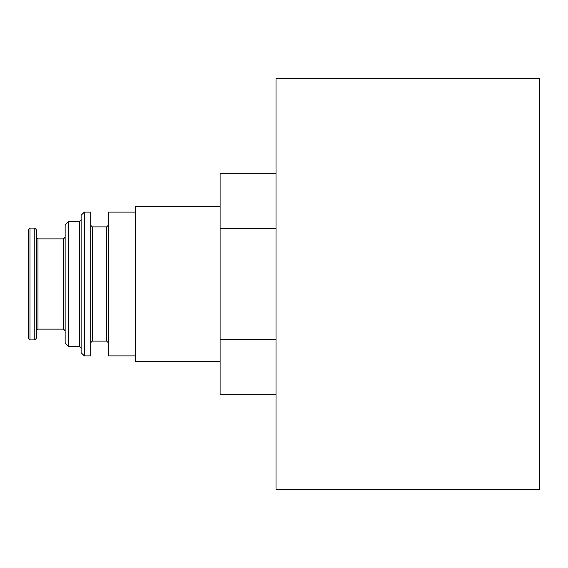 <?xml version="1.0" encoding="UTF-8"?>
<svg xmlns="http://www.w3.org/2000/svg" width="568" height="568" viewBox="0 0 568 568"><rect width="100%" height="100%" fill="white"/><g stroke="black" fill="none" stroke-linecap="round" stroke-linejoin="round"><path stroke-width="0.85" d="M220.1 361.475L135.433 361.475L135.433 206.525L220.1 206.525M135.433 355.887L108.275 355.887L108.275 212.112L135.433 212.112M90.703 355.887L90.703 212.112L84.312 212.112L84.312 355.887L90.703 355.887M84.312 355.887L81.117 352.692L81.117 215.307L84.312 212.112M79.52 221.697L79.52 346.303L68.337 346.303L68.337 221.697L79.52 221.697L81.117 220.1M68.337 346.303L65.142 343.107L65.142 224.892L68.337 221.697M34.79 339.912L36.387 338.315L36.387 229.685L34.79 228.087L29.997 228.087L29.997 339.912L34.79 339.912L34.79 228.087M29.997 339.912L28.4 338.315L28.4 229.685L29.997 228.087M276.012 173.325L220.1 173.325L220.1 339.337L276.012 339.337M220.1 339.337L220.1 394.675L276.012 394.675M220.1 228.663L276.012 228.663M539.6 489.275L539.6 78.725L276.012 78.725L276.012 489.275L539.6 489.275M108.275 342.71L106.677 341.112L106.677 226.888L108.275 225.29M106.677 341.112L92.3 341.112L92.3 226.888L90.703 225.29M65.142 330.725L63.545 329.128L63.545 238.872L65.142 237.275M63.545 329.128L37.985 329.128L37.985 238.872L36.387 237.275M106.677 226.888L92.3 226.888M92.3 341.112L90.703 342.71M79.52 346.303L81.117 347.9M63.545 238.872L37.985 238.872M37.985 329.128L36.387 330.725"/></g></svg>
